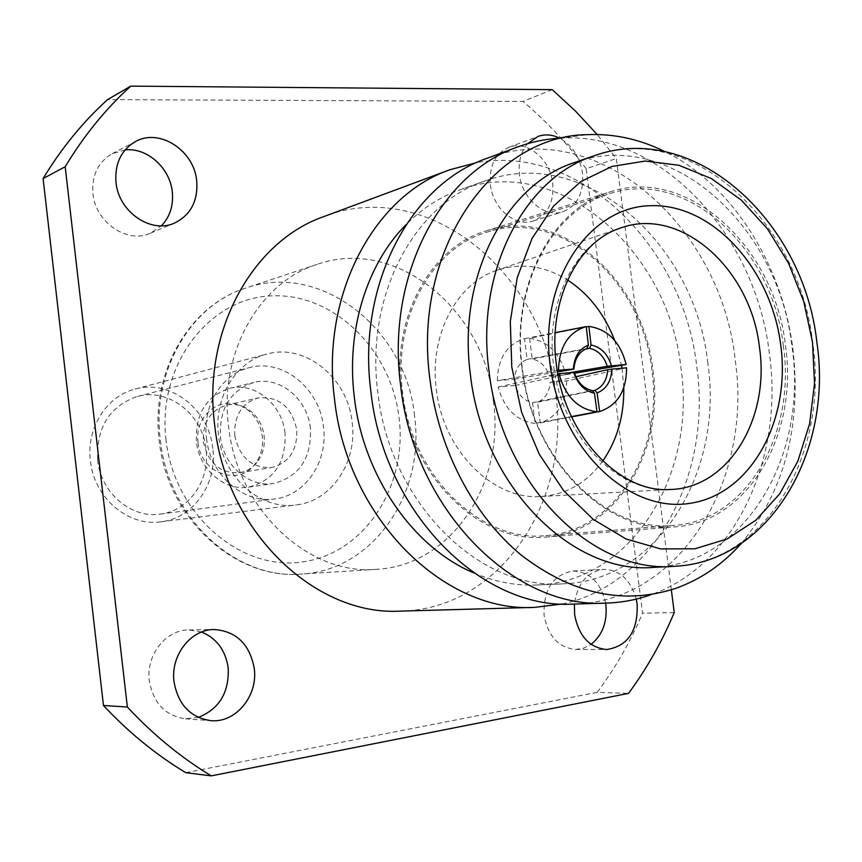 <?xml version="1.0" encoding="UTF-8"?>
<svg xmlns="http://www.w3.org/2000/svg" width="862" height="862" viewBox="0 0 862 862"><rect width="100%" height="100%" fill="white"/><g stroke="black" fill="none" stroke-linecap="round" stroke-linejoin="round"><path stroke-width="0.65" stroke-dasharray="4.31 3.23" d="M285.031 433.058C282.24 404.224 254.559 381.618 229.367 388.406C206.233 396.208 195.265 413.965 196.428 441.689C199.133 469.424 224.637 491.34 248.547 487.149C274.041 480.5 286.195 462.474 285.031 433.058M310.395 428.231C307.529 398.75 279.396 375.573 253.827 382.469C230.337 390.411 219.207 408.566 220.435 436.926C223.226 465.308 249.172 487.763 273.448 483.496C299.319 476.729 311.635 458.304 310.395 428.231M198.088 442.583C193.939 415.193 222.062 393.859 243.612 407.209C254.171 413.577 260.399 423.274 262.317 436.312C263.406 447.033 260.874 456.397 254.721 464.381C238.354 486.944 200.501 472.882 198.088 442.583M203.389 441.721C208.087 463.185 220.112 473.518 239.485 472.742C246.446 471.525 252.264 468.066 256.941 462.377C262.77 454.813 265.162 445.956 264.128 435.795C262.317 423.447 256.413 414.256 246.424 408.232C239.959 404.698 233.268 403.675 226.361 405.151C210.253 410.387 202.592 422.574 203.389 441.721M234.755 435.536C239.593 457.657 251.887 468.325 271.659 467.549C289.223 462.754 297.573 450.083 296.722 429.556C291.615 406.681 278.749 396.143 258.137 397.932C241.705 403.287 233.914 415.818 234.755 435.536M212.795 448.531C209.132 409.31 170.234 378.838 135.022 389.107C106.586 396.046 86.178 428.145 90.402 460.75C93.915 497.654 128.179 526.79 160.795 521.812C193.454 518.374 217.59 483.517 212.795 448.531M218.528 435.051C213.614 397.91 235.789 361.631 266.821 354.099C305.245 342.882 347.806 377.825 352.138 422.218C357.655 461.849 331.762 501.188 296.108 504.938C260.529 510.433 222.665 477.085 218.528 435.051M206.514 438.273C210.112 474.951 243.429 504.001 274.719 498.936C305.698 495.445 328.239 461.342 323.476 426.97C319.737 388.439 282.725 358.161 249.226 367.675C221.836 374.108 202.225 405.84 206.514 438.273M97.6 460.028C100.714 492.87 131.315 518.752 160.364 514.097C189.101 510.843 210.285 480.102 206.083 449.199C202.839 414.547 168.586 387.609 137.511 396.423C109.614 406.11 96.307 427.315 97.6 460.028M622.019 368.203L623.797 387.728M602.753 461.062C586.548 483.194 565.623 495.025 539.989 496.577C492.31 499.712 442.809 449.921 436.334 389.247C429.157 335.878 456.16 284.094 496.092 270.571C520.443 262.404 544.278 265.55 567.595 280.01M201.579 632.029L188.95 629.917C165.957 629.54 145.743 655.109 149.32 680.926C153.361 703.209 165.407 715.837 185.459 718.811L198.292 717.399M605.598 603.131C600.868 582.529 589.953 571.818 572.874 570.989C552.887 574.857 543.286 589.63 544.062 615.296C548.103 636.35 558.651 647.728 575.697 649.442L583.693 648.149L591.084 644.334M527.576 143.706C520.853 151.777 518.148 162.034 519.463 174.49C521.952 198.777 544.806 218.183 562.767 211.783C577.389 205.759 583.973 192.916 582.518 173.24C579.91 157.056 572.271 145.355 559.61 138.168M490.381 184.63C492.795 208.399 515.336 227.331 533.104 221.017C547.575 215.08 554.104 202.473 552.704 183.207C550.279 159.136 526.962 139.806 508.742 147.316C495.165 153.576 489.045 166.01 490.381 184.63M125.098 149.913L112.265 153.673C98.085 162.002 91.652 175.342 92.967 193.702C95.456 222.493 127.393 244.032 150.441 233.203L161.431 225.801M493.387 401.142C484.304 309.447 395.787 236.425 317.141 264.365C259.602 282.046 218.98 352.806 228.527 425.914C236.899 509.108 308.467 575.741 376.371 569.319C451.322 565.86 505.24 483.356 493.387 401.142M400.324 611.115C500.111 609.811 571.474 500.542 555.624 392.663C543.696 272.607 426.841 176.225 323.713 216.631M562.229 603.993C654.56 584.748 712.238 474.423 696.798 366.91C683.598 246.597 580.201 143.642 476.514 162.638M473.831 572.918C494.788 581.882 515.842 585.912 537.015 584.996C631.189 582.259 696.776 474.833 680.991 368.311C668.653 249.732 558.285 153.059 460.233 189.694C440.267 196.762 422.24 208.378 406.164 224.54M707.853 363.376C695.192 242.75 583.725 144.073 484.659 181.063C414.406 203.928 364.992 295.817 377.815 392.199C389.387 502.072 479.294 590.502 562.886 583.854C658.04 581.074 723.951 471.762 707.853 363.376M573.241 604.079C679.784 602.409 753.205 480.274 735.167 359.766C721.085 225.779 596.935 115.616 486.696 158.436M675.937 588.283L650.239 594.963C735.06 566.151 784.269 458.272 769.389 353.517C755.834 235.746 661.973 132.123 561.507 138.071L587.83 134.634M741.072 543.696C784.474 491.135 801.746 426.184 792.878 348.83C782.19 264.074 732.021 184.543 664.925 151.615M653.558 567.39C745.587 563.942 808.244 455.211 792.07 347.095C779.076 226.738 671.078 127.371 574.9 162.401M636.242 599.09C630.682 579.846 619.832 569.933 603.68 569.351C587.227 571.711 577.465 583.272 574.415 604.046M671.336 589.813L616.319 158.533L597.172 134.504M552.262 89.648L522.954 101.425L107.578 99.604M674.235 612.526L642.556 613.216L586.16 168.683L616.319 158.533M586.16 168.683C567.455 143.663 546.389 121.251 522.954 101.425M185.804 772.686L597.183 692.348L628.527 693.382M597.183 692.348C615.349 668.039 630.478 641.662 642.556 613.216M614.638 340.371L621.524 365.294M529.634 338.313C547.876 341.093 559.966 353.226 565.892 374.701L549.428 376.134C546.163 366.598 540.431 360.866 532.21 358.948L529.634 338.313L586.257 326.913M566.668 380.907C566.226 402.974 557.402 416.971 540.215 422.897L537.629 402.209C545.193 398.89 549.385 392.275 550.204 382.372L566.668 380.907L626.566 367.805M535.14 423.414C516.672 421.141 504.324 409.008 498.096 387.016L515.142 385.497C518.471 395.152 524.279 400.884 532.554 402.694L535.14 423.414L571.42 416.605M497.309 380.67C497.999 358.086 507.082 344.1 524.549 338.691L527.135 359.357C519.495 362.557 515.239 369.162 514.355 379.183L497.309 380.67L557.251 370.488M524.549 338.691L555.193 332.667M514.355 379.183L557.488 371.91M527.135 359.357L586.871 348.517M498.096 387.016L557.833 373.892M532.554 402.694L592.183 390.583M515.142 385.497L574.308 372.589M540.215 422.897L571.56 416.906M550.204 382.372L575.891 376.716M537.629 402.209L592.409 390.852M565.892 374.701L574.512 373.246M549.428 376.134L569.092 372.793M532.21 358.948L585.557 349.056M521.876 367.557C531.94 460.211 606.848 534.763 674.978 526.865C748.485 522.34 798.621 434.114 785.487 345.576C774.733 246.866 687.596 165.698 609.94 191.946C551.669 208.615 510.735 285.99 521.876 367.557M652.954 370.175C664.85 451.537 615.824 532.748 545.678 537.058C480.597 544.418 410.226 476.718 401.358 392.318C391.38 318.035 430.601 246.931 486.211 230.908C560.332 205.824 643.44 279.407 652.954 370.175M783.342 345.867C772.708 248.137 686.443 167.799 609.563 193.702C551.788 210.177 511.198 286.841 522.243 367.643C532.199 459.424 606.449 533.266 673.987 525.378C746.718 520.82 796.348 433.511 783.342 345.867M651.898 370.272C642.47 280.344 560.181 207.462 486.782 232.234C431.614 248.062 392.706 318.574 402.597 392.21C411.4 475.867 481.179 542.985 545.7 535.614C615.145 531.283 663.675 450.869 651.898 370.272M496.092 270.571L619.013 228.592C574.857 243.493 545.096 302.982 553.555 364.852C561.291 435.213 616.998 493.053 669.677 489.497L539.989 496.577M166.043 440.083C156.949 365.811 208.453 298.317 270.862 295.892C333.195 292.369 391.122 349.401 399.052 417.714C407.834 485.942 364.798 553.436 302.627 561.916C240.617 571.484 174.21 514.463 166.043 440.083M414.514 415.7C406.164 329.37 321.138 261.261 245.681 288.091C190.48 305.126 151.486 371.662 160.332 440.051C168.015 517.879 236.048 580.137 301.226 574.06C373.138 570.752 425.569 493.075 414.514 415.7M673.728 566.323C766.383 562.854 829.19 452.765 812.78 343.281C799.537 221.437 690.828 120.572 594.004 155.828M229.367 388.406L253.827 382.469M256.941 462.377L254.721 464.381M239.485 472.742L271.659 467.549M135.022 389.107L266.821 354.099M160.364 514.097L274.719 498.936M376.371 569.319L301.226 574.06C234.949 580.104 166.797 517.814 159.19 440.374C150.376 372.265 189.565 305.482 245.681 288.091L317.141 264.365M185.459 718.811L210.867 720.654M575.697 649.442L606.697 649.528M533.104 221.017L562.767 211.783M150.441 233.203L174.544 223.064M460.233 189.694L484.659 181.063M537.015 584.996L562.886 583.854M112.265 153.673L135.593 141.508M508.742 147.316L537.974 136.444M572.874 570.989L603.68 569.351M188.95 629.917L214.282 629.529M137.511 396.423L249.226 367.675M160.795 521.812L296.108 504.938M226.361 405.151L258.137 397.932M246.424 408.232L243.612 407.209M248.547 487.149L273.448 483.496M545.678 537.058L674.978 526.865M486.782 232.234L609.563 193.702M545.7 535.614L673.987 525.378M486.211 230.908L609.94 191.946"/><path stroke-width="1.29" d="M623.797 387.728C624.163 415.807 617.149 440.245 602.753 461.062M174.027 681.82C178.175 704.663 190.448 717.615 210.867 720.654C235.854 723.175 258.201 695.699 254.247 668.362C249.689 644.173 236.371 631.232 214.282 629.529C190.901 629.141 170.353 655.346 174.027 681.82M198.292 717.399C219.347 708.952 229.303 692.423 228.182 667.813C225.467 650.174 216.599 638.246 201.579 632.029M574.415 604.046L574.631 614.628C578.758 636.145 589.446 647.782 606.697 649.528C627.881 646.198 638.031 631.07 637.147 604.143L636.242 599.09M591.084 644.334C602.452 635.132 607.387 622.03 605.878 605.027L605.598 603.131M116.004 182.432C118.568 211.933 151.109 234.087 174.544 223.064C190.739 215.004 198.131 200.932 196.708 180.837C194.155 150.602 159.589 127.867 135.593 141.508C121.165 149.988 114.635 163.629 116.004 182.432M161.431 225.801C169.997 216.771 173.618 205.468 172.292 191.892C169.997 167.993 147.079 147.359 125.098 149.913M476.514 162.638L449.705 169.814L323.713 216.631C252.491 241.285 202.516 331.105 214.573 424.266C225.327 530.615 314.813 616.244 400.324 611.115L534.688 607.376L562.229 603.993M449.705 169.814C373.968 195.868 320.793 294.998 334.488 398.88C346.88 517.48 443.833 613.076 534.688 607.376M406.164 224.54C366.781 263.901 345.985 330.663 354.325 397.123C363.225 475.889 413.124 547.542 473.831 572.918M561.507 138.071C546.54 138.771 531.919 141.745 517.631 146.993L486.696 158.436C410.387 184.5 356.814 285.397 370.865 391.423C383.633 512.47 481.804 610.037 573.241 604.079L606.212 603.109C621.427 602.624 636.102 599.909 650.239 594.963M517.631 146.993C440.374 173.337 386.133 276.476 400.593 385.131C413.782 509.183 513.655 609.208 606.212 603.109M664.925 151.615C640.003 139.267 614.304 133.61 587.83 134.634C492.902 135.118 412.047 249.894 429.966 379.592C438.672 449.662 473.594 515.853 521.305 555.16C572.379 594.263 623.926 605.307 675.937 588.283C700.871 579.329 722.582 564.459 741.072 543.696M673.728 566.323C591.31 573.758 501.102 482.979 488.905 370.272C475.512 271.325 524.398 177.701 594.004 155.828L574.9 162.401C505.757 184.156 457.172 276.594 470.35 374.151C482.311 485.263 571.678 574.738 653.558 567.39L673.728 566.323C769.292 562.606 833.382 451.623 816.885 342.333M559.61 138.168C552.24 134.526 545.032 133.944 537.974 136.444L527.576 143.706M597.172 134.504L575.514 111.123L552.262 89.648L130.744 86.125C105.714 108.871 83.862 135.743 65.189 166.743L127.36 707.012C153.059 734.65 181.042 757.601 211.287 775.875L628.527 693.382C646.856 668.524 662.091 641.576 674.235 612.526L671.336 589.813M65.189 166.743L43.1 178.553L103.462 705.482L127.36 707.012M103.462 705.482C128.654 732.431 156.097 754.832 185.804 772.686L211.287 775.875M43.1 178.553C61.471 148.232 82.957 121.919 107.578 99.604L130.744 86.125M567.595 280.01C588.8 293.974 604.488 314.091 614.638 340.371M621.524 365.294L622.019 368.203M586.871 348.517C579.113 351.782 574.792 358.657 573.876 369.141L573.349 369.033C574.254 356.728 579.264 348.776 588.38 345.177L586.871 348.517M573.349 369.033L558.511 370.283C559.222 346.578 568.457 332.01 586.225 326.569L588.38 345.177M557.251 370.488L558.511 370.283M555.193 332.667L586.225 326.569M557.488 371.91L573.876 369.141M574.308 372.589C577.82 382.685 583.768 388.687 592.183 390.583L594.457 393.201C584.619 391.208 577.723 384.269 573.78 372.395L574.308 372.589M594.457 393.201L596.989 411.799C578.208 409.428 565.515 396.714 558.932 373.655L573.78 372.395M571.42 416.605L596.989 411.799M557.833 373.892L558.932 373.655M594.909 390.324C602.743 386.919 607.01 380.045 607.71 369.701L611.891 369.098C611.255 381.209 606.331 389.161 597.107 392.953L594.909 390.324L592.409 390.852M611.891 369.098L626.566 367.805C626.491 390.895 617.504 405.463 599.64 411.53L597.107 392.953M571.56 416.906L599.64 411.53M575.891 376.716L607.71 369.701M574.512 373.246L626.146 364.507L607.279 366.296C604.003 356.286 598.109 350.295 589.597 348.313L591.041 344.972L588.875 326.386L586.257 326.913M569.092 372.793L607.279 366.296M585.557 349.056L589.597 348.313M626.146 364.507C620.252 341.923 607.829 329.219 588.875 326.386M591.041 344.972C600.997 347.095 607.807 354.023 611.47 365.779M780.724 344.875C771.156 268.793 712.723 203.712 650.95 205.684C589.08 206.406 539.116 280.419 550.021 364.012C560.02 447.69 627.892 512.998 689.126 503.451C750.576 495.144 791.111 420.882 780.724 344.875M556.324 364.098C564.351 436.064 620.5 493.312 669.677 489.497C728.293 488.635 770.089 418.824 759.508 347.688C751.007 268.394 679.719 204.8 619.013 228.592C577.745 242.233 547.79 300.719 556.281 363.818M812.532 342.236L803.74 301.506L788.525 263.169L767.492 228.893L741.482 200.243L711.549 178.649L678.965 165.278L645.229 161.043L611.945 166.452L580.859 181.58L553.673 205.953L532.005 238.537L517.211 277.726L510.304 321.429L511.791 367.19L521.639 412.338L539.278 454.274L563.619 490.586L593.153 519.312L626.146 539.03L660.691 548.922L694.944 548.782L727.162 538.955L755.834 520.239L779.722 493.829L797.867 461.159L809.601 423.835L814.525 383.612L812.532 342.236M594.004 155.828C693.791 119.721 803.729 220.607 816.853 342.085"/></g></svg>
